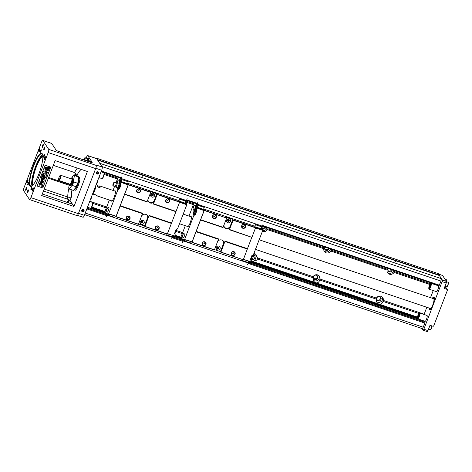 <?xml version="1.0" encoding="UTF-8"?>
<svg xmlns="http://www.w3.org/2000/svg" width="472" height="472" viewBox="0 0 472 472"><rect width="100%" height="100%" fill="white"/><g stroke="black" fill="none" stroke-linecap="round" stroke-linejoin="round"><path stroke-width="0.71" d="M262.585 226.064L439.06 285.684L440.978 281.064L441.379 278.675L438.352 273.648L96.553 158.203L96.341 158.492M69.921 200.393L69.679 201.019M41.442 142.338L24.137 187.413A2.744 0.631 -71.3 0 0 23.6 190.594L29.494 199.508A2.744 0.631 -71.3 0 0 29.583 199.585A2.744 0.631 -71.3 0 0 30.892 197.638L48.197 152.562A2.744 0.631 -71.3 0 0 48.734 149.382L42.84 140.467A2.744 0.631 -71.3 0 0 42.751 140.39A2.744 0.631 -71.3 0 0 41.442 142.338M86.164 158.085L86.382 157.512A2.744 0.631 -71.3 0 1 87.692 155.571A2.744 0.631 -71.3 0 1 87.78 155.642L92.164 162.268A2.744 0.466 -159 0 1 92.193 162.397A2.744 0.466 -159 0 1 90.064 162.067L59.047 151.595A2.744 0.466 -159 0 1 56.085 150.084L51.702 143.458A2.744 0.631 -71.3 0 0 51.613 143.382L42.751 140.39M69.213 184.782L68.93 184.357L48.634 177.501M68.93 184.357A2.744 2.631 146.5 0 0 69.266 184.446M75.319 175.147L75.431 174.858A2.744 2.631 146.5 0 0 75.485 173.1M87.692 155.571L96.553 158.562A2.744 0.631 108.7 0 1 96.642 158.639L97.527 159.672L96.553 158.203M29.583 199.585L77.054 215.621A2.744 0.631 108.7 0 0 78.364 213.674L95.668 168.593A2.744 0.631 108.7 0 0 96.205 165.412L95.881 164.923L102.212 167.064A2.744 0.631 108.7 0 1 101.675 170.239L95.792 168.256M97.486 159.914L102.212 167.064M76.523 175.554L75.951 173.643L74.576 172.54L53.295 165.353M73.974 206.482L87.403 171.507L55.118 160.604L41.695 195.579L73.974 206.482L72.464 204.193L42.71 194.145A2.744 0.466 -159 0 1 42.303 193.998M42.828 187.974L50.823 167.141L45.129 165.218L37.129 186.051L42.828 187.974L50.746 167.117M45.353 167.064L45.902 167.348L45.513 167.359M45.902 167.348L45.288 167.365L45.395 167.041L45.961 167.43L45.53 167.525L45.902 167.348M45.288 167.365L45.406 167.053M45.3 169.466L46.197 168.357L46.162 166.994L47.147 168.74L45.3 169.466L46.25 168.439L46.215 167.076M45.66 170.25L47.342 169.188L48.061 171.065L47.052 170.162L45.66 170.25L47.395 169.271M42.102 175.661L42.397 174.905L46.244 176.268L45.778 177.49L42.905 177.348L45.218 178.947L44.751 180.168L40.952 178.888L41.241 178.133L44.232 179.142L41.548 177.33L41.849 176.546L45.147 176.752L42.102 175.661M42.976 177.348L45.218 178.947M40.952 178.888L41.188 178.05L44.044 179.012M41.548 177.33L41.796 176.463L44.864 176.658M37.152 185.992L42.769 187.891M39.778 181.714L40.067 180.965L40.834 181.224L41.471 179.566L42.108 179.785L43.896 182.434L43.648 183.083L41.241 182.269L41.046 182.77L39.778 181.714M40.409 182.558L40.521 182.027M43.636 171.666L43.949 170.846L47.749 172.132L47.489 173.029L45.802 172.457L46.858 174.675L46.439 175.773L45.542 173.755L42.61 174.575L43.011 173.519L45.224 173.012L44.84 172.132L43.636 171.666M46.439 175.773L45.524 173.755M42.61 174.575L42.958 173.436L45.17 172.929L44.816 172.127M38.999 185.248L39.501 183.095L40.421 182.929L39.554 184.717L41.229 183.372L43.052 184.434L42.268 186.481L41.583 186.251L42.15 184.788L41.548 184.452L39.029 185.29L39.554 183.171L40.474 183.006M39.53 184.67L41.176 183.289L43.052 184.434M41.583 186.251L42.079 184.753M49.79 168.286L47.89 168.929L48.876 170.675L48.84 169.312L49.79 168.286L47.943 169.011L48.876 170.675M47.696 168.48L46.976 166.604L47.985 167.507L49.43 167.495L47.696 168.48L47.029 166.687L48.038 167.584L49.43 167.495M45.123 167.613L45.737 168.002L45.2 168.126L45.418 168.693M45.371 168.427L44.934 168.008L44.816 168.321L45.377 168.651M44.869 168.404L44.993 168.091L45.424 168.504L44.982 167.885L45.454 167.973M45.035 167.967L45.601 168.073L45.117 167.542L45.672 167.908M44.805 168.398L45.412 168.852M44.722 168.781L44.846 168.469M45.601 167.985L45.182 167.696M44.952 168.02L45.424 168.504M45.2 168.126L45.519 168.575M43.695 171.749L44.008 170.929L47.802 172.215M39.837 181.797L40.12 181.047L40.887 181.307L41.524 179.649L42.161 179.867L43.896 182.434M41.884 180.593L41.524 181.519L42.822 181.962L41.884 180.593M41.548 181.466L42.769 181.873M42.155 175.743L42.45 174.988L46.244 176.268M70.027 200.512A2.744 0.466 21 0 0 67.065 199.001L67.815 197.048C69.602 197.508 70.841 197.367 71.52 196.635L70.027 200.512L72.464 204.193M67.065 199.001L43.442 191.024M68.859 188.428A17.848 4.089 108.7 0 0 67.815 197.048L44.191 189.071M69.13 185.248L48.35 178.233M78.494 213.332L84.37 215.32A2.744 0.631 108.7 0 1 83.06 217.267L77.467 215.374M82.47 211.893A1.233 1.18 -33.5 0 1 82.14 209.863A1.233 1.18 -33.5 0 1 84.105 210.524A1.233 1.18 -33.5 0 1 82.47 211.893M97.008 174.009A1.233 1.18 -33.5 0 1 96.677 171.979A1.233 1.18 -33.5 0 1 98.648 172.646A1.233 1.18 -33.5 0 1 97.008 174.009M84.37 215.32L101.675 170.239M97.085 173.578A0.855 0.82 146.5 0 0 98.099 172.315A0.855 0.82 146.5 0 0 96.931 172.103A0.855 0.82 146.5 0 0 97.085 173.578M97.492 171.961A0.855 0.82 -33.5 0 1 96.583 172.563M82.541 211.456A0.855 0.82 146.5 0 0 83.562 210.199A0.855 0.82 146.5 0 0 82.394 209.981A0.855 0.82 146.5 0 0 82.541 211.456M82.954 209.839A0.855 0.82 -33.5 0 1 82.04 210.441M89.255 161.111A2.744 0.631 108.7 0 1 89.704 160.828L90.146 160.976A2.744 0.631 108.7 0 1 90.276 162.138M87.633 158.657A2.744 0.631 108.7 0 1 88.081 158.374L88.524 158.521A2.744 0.631 108.7 0 1 88.417 160.757M88.081 158.374A2.744 0.631 108.7 0 1 87.975 160.604M87.438 158.592L87.945 158.763A2.336 0.537 108.7 0 1 87.88 160.574M84.771 160.279A2.401 0.549 -71.3 0 0 85.06 157.713L87.338 158.486A2.401 0.549 108.7 0 1 87.267 160.368M85.06 157.713A2.401 0.549 -71.3 0 0 84.842 157.784L84.5 158.055A2.012 0.46 -71.3 0 0 83.562 159.872M84.435 160.167A2.012 0.46 -71.3 0 0 84.5 158.055M83.768 159.943L84.459 158.81L84.222 160.096M84.087 159.111L84.429 159.229M89.704 160.828A2.744 0.631 108.7 0 1 89.833 161.99M89.06 161.046L89.568 161.218A2.336 0.537 108.7 0 1 89.715 161.949M86.824 160.976A2.401 0.549 -71.3 0 0 86.683 160.167L88.96 160.94A2.401 0.549 108.7 0 1 89.102 161.743M86.683 160.167A2.401 0.549 -71.3 0 0 86.465 160.238L86.122 160.51A2.012 0.46 -71.3 0 0 85.957 160.681M86.435 160.846A2.012 0.46 -71.3 0 0 86.122 160.51M33.329 165.696A17.499 4.006 108.7 0 1 42.421 154.049A17.499 4.006 108.7 0 1 39.884 171.147A17.499 4.006 108.7 0 1 31.535 186.281A17.499 4.006 108.7 0 1 33.329 165.696M44.492 157.878A1.717 0.395 108.7 0 1 45.383 156.739A1.717 0.395 108.7 0 1 45.135 158.415A1.717 0.395 108.7 0 1 44.315 159.896A1.717 0.395 108.7 0 1 44.492 157.878M39.141 149.783A1.717 0.395 108.7 0 1 40.031 148.639A1.717 0.395 108.7 0 1 39.784 150.314A1.717 0.395 108.7 0 1 38.964 151.801A1.717 0.395 108.7 0 1 39.141 149.783M27.14 181.03A1.717 0.395 108.7 0 1 28.037 179.891A1.717 0.395 108.7 0 1 27.783 181.567A1.717 0.395 108.7 0 1 26.969 183.047A1.717 0.395 108.7 0 1 27.14 181.03M32.491 189.13A1.717 0.395 108.7 0 1 33.388 187.986A1.717 0.395 108.7 0 1 33.134 189.661A1.717 0.395 108.7 0 1 32.32 191.148A1.717 0.395 108.7 0 1 32.491 189.13M27.954 183.484A1.375 0.313 108.7 0 1 28.668 182.575A1.375 0.313 108.7 0 1 28.467 183.915A1.375 0.313 108.7 0 1 27.813 185.101A1.375 0.313 108.7 0 1 27.954 183.484M31.193 188.393A1.375 0.313 108.7 0 1 31.907 187.478A1.375 0.313 108.7 0 1 31.707 188.824A1.375 0.313 108.7 0 1 31.058 190.01A1.375 0.313 108.7 0 1 31.193 188.393M40.545 150.68A1.375 0.313 108.7 0 1 41.259 149.766A1.375 0.313 108.7 0 1 41.058 151.111A1.375 0.313 108.7 0 1 40.403 152.297A1.375 0.313 108.7 0 1 40.545 150.68M43.79 155.589A1.375 0.313 108.7 0 1 44.504 154.674A1.375 0.313 108.7 0 1 44.303 156.014A1.375 0.313 108.7 0 1 43.648 157.205A1.375 0.313 108.7 0 1 43.79 155.589M42.462 145.577A1.546 0.354 108.7 0 1 43.2 144.479A1.546 0.354 108.7 0 1 43.041 146.06A1.546 0.354 108.7 0 1 42.209 147.406A1.546 0.354 108.7 0 1 42.462 145.577M44.085 148.031A1.546 0.354 108.7 0 1 44.822 146.934A1.546 0.354 108.7 0 1 44.663 148.509A1.546 0.354 108.7 0 1 43.831 149.86A1.546 0.354 108.7 0 1 44.085 148.031M25.984 188.511A1.546 0.354 108.7 0 1 26.721 187.413A1.546 0.354 108.7 0 1 26.562 188.989A1.546 0.354 108.7 0 1 25.73 190.34A1.546 0.354 108.7 0 1 25.984 188.511M27.6 190.959A1.546 0.354 108.7 0 1 28.338 189.868A1.546 0.354 108.7 0 1 28.184 191.443A1.546 0.354 108.7 0 1 27.352 192.794A1.546 0.354 108.7 0 1 27.6 190.959M44.533 154.922L43.825 157.028M41.294 150.013L40.58 152.12M31.943 187.726L31.229 189.832M28.698 182.817L27.99 184.924M33.429 188.257A1.44 0.33 -71.3 0 0 32.792 189.278A1.44 0.33 -71.3 0 0 32.515 190.959M28.078 180.162A1.44 0.33 -71.3 0 0 27.441 181.183A1.44 0.33 -71.3 0 0 27.164 182.859M40.073 148.91A1.44 0.33 -71.3 0 0 39.436 149.931A1.44 0.33 -71.3 0 0 39.158 151.612M45.424 157.005A1.44 0.33 -71.3 0 0 44.787 158.031A1.44 0.33 -71.3 0 0 44.51 159.707M42.515 154.273A17.157 3.929 -71.3 0 0 41.896 153.713A17.157 3.929 -71.3 0 0 33.701 165.884A17.157 3.929 -71.3 0 0 30.91 186.228A17.157 3.929 -71.3 0 0 31.742 186.163M32.025 185.962A17.157 3.929 108.7 0 1 35.601 166.522A17.157 3.929 108.7 0 1 42.616 154.598M33.005 185.012A15.44 3.54 108.7 0 1 34.952 169.483A15.44 3.54 108.7 0 1 42.822 155.949M42.846 156.427A15.098 3.457 -71.3 0 0 36.238 167.123A15.098 3.457 -71.3 0 0 33.311 184.646M70.358 203.485A2.401 0.549 -71.3 0 0 70.198 203.102A2.401 0.549 -71.3 0 0 69.986 203.172L69.821 203.302M71.644 202.954A2.744 0.631 108.7 0 1 71.496 203.538M71.555 202.824A2.336 0.537 108.7 0 1 71.402 203.509M71.018 202.004A2.401 0.549 108.7 0 1 70.782 203.296M68.416 202.83A2.401 0.549 -71.3 0 0 68.582 200.647A2.401 0.549 -71.3 0 0 68.363 200.718L68.021 200.989A2.012 0.46 -71.3 0 0 67.213 202.423M68.08 202.712A2.012 0.46 -71.3 0 0 68.021 200.989M67.431 202.494L67.974 201.745L67.885 202.647M67.602 202.045L67.95 202.163M78.759 177.496A6.862 1.569 108.7 0 1 79.426 177.26A6.862 1.569 108.7 0 1 78.311 185.396A6.862 1.569 108.7 0 1 75.03 190.263A6.862 1.569 108.7 0 1 74.594 189.296M75.986 189.744A6.862 1.569 108.7 0 1 75.968 189.13M79.485 178.729A6.862 1.569 108.7 0 1 79.868 178.245M76.175 189.52A6.177 1.416 108.7 0 1 76.122 189.183M78.794 178.699A5.493 1.257 108.7 0 1 77.65 184.918A5.493 1.257 108.7 0 1 75.408 188.735M78.741 177.678L78.529 176.965L77.892 182.705L77.473 183.201L77.892 182.705M76.169 187.195L76.116 186.729L76.169 187.195L73.372 190.399L73.951 190.151M69.343 183.997L68.753 187.49A7.204 1.652 -71.3 0 0 69.52 188.658L71.738 185.697A7.204 1.652 -71.3 0 0 73.461 181.207L74.311 176.18A7.204 1.652 -71.3 0 0 73.543 175.018L71.378 178.44L71.325 177.973A7.204 1.652 -71.3 0 0 70.965 178.746M69.897 185.632L70.216 185.738A4.118 0.944 -71.3 0 0 72.428 182.139A4.118 0.944 -71.3 0 0 72.847 177.932L72.535 177.826A4.118 0.944 108.7 0 1 71.862 182.711A4.118 0.944 108.7 0 1 69.897 185.632A4.118 0.944 108.7 0 1 69.726 185.449L69.531 185.036A3.776 0.867 -71.3 0 0 71.496 182.522A3.776 0.867 -71.3 0 0 71.88 178.08A3.776 0.867 -71.3 0 0 71.213 178.829M71.88 178.08L72.287 177.867A4.118 0.944 108.7 0 1 72.535 177.826M69.461 184.033A3.776 0.867 -71.3 0 0 69.531 185.036M60.133 175.519L60.534 175.307A2.744 0.631 108.7 0 1 60.699 175.283L71.779 179.024A2.744 0.631 108.7 0 1 71.331 182.275A2.744 0.631 108.7 0 1 70.021 184.222L58.941 180.481A2.744 0.631 108.7 0 1 58.829 180.363L58.634 179.944A2.401 0.549 -71.3 0 0 59.885 178.345A2.401 0.549 -71.3 0 0 60.133 175.519A2.401 0.549 -71.3 0 0 58.982 177.596A2.401 0.549 -71.3 0 0 58.634 179.944M60.699 175.283A2.744 0.631 108.7 0 1 60.257 178.534A2.744 0.631 108.7 0 1 58.941 180.481M68.965 188.204L68.753 187.49L68.965 188.204M69.52 188.658L69.573 189.119L73.372 190.399A7.552 1.729 -71.3 0 1 73.231 190.381L69.431 189.095A7.552 1.729 108.7 0 0 69.573 189.119M73.461 181.207L73.673 181.921L77.473 183.201A7.552 1.729 -71.3 0 1 76.116 186.729L72.322 185.449L71.738 185.697M78.753 177.378L78.063 176.074A7.552 1.729 -71.3 0 1 78.529 176.965L74.729 175.684L74.311 176.18M74.122 174.77L73.543 175.018L74.122 174.77A7.552 1.729 108.7 0 1 74.263 174.793A7.552 1.729 108.7 0 1 74.729 175.684M100.058 187.762L99.085 186.292A5.145 1.18 108.7 0 1 99.763 185.938A5.145 1.18 108.7 0 1 100.058 187.762L97.527 186.906A5.145 1.18 108.7 0 0 97.232 185.083L96.123 184.711A2.348 2.348 0 0 0 96.795 184.098L97.232 182.546M92.571 193.962A5.493 1.257 -71.3 0 0 95.533 186.233M95.716 185.762A5.286 1.209 108.7 0 1 92.5 194.151M95.863 185.384A5.145 1.18 108.7 0 1 94.683 190.611A5.145 1.18 108.7 0 1 92.459 194.246M259.157 239.776L433.65 298.711A5.145 1.18 108.7 0 1 433.862 298.941A5.145 1.18 108.7 0 1 432.812 304.818A5.145 1.18 108.7 0 1 430.665 308.417A5.145 1.18 108.7 0 1 430.352 308.47L255.464 249.393M99.085 186.292L97.556 185.773M96.14 195.001A5.145 1.18 108.7 0 0 96.471 195.691A5.145 1.18 108.7 0 0 97.149 195.337L94.618 194.482A5.145 1.18 108.7 0 1 93.94 194.836L92.429 194.328M90.3 199.88A2.348 2.348 0 0 0 90.966 199.272L91.403 197.721M315.007 282.486L316.234 282.899C317.939 282.958 319.101 281.996 319.727 280.02L319.986 279.029A3.776 3.617 146.5 0 0 313.107 276.704L312.806 277.683L313.673 281.188L315.007 282.486L252.933 261.517L255.653 260.267M378.302 303.862L379.529 304.281C381.234 304.334 382.397 303.378 383.022 301.401L383.282 300.404A3.776 3.617 146.5 0 0 376.402 298.08L376.101 299.065L376.969 302.57L378.302 303.862L316.234 282.899M250.868 260.432L252.933 261.517M417.36 318.045L250.715 261.759M180.764 238.13L174.764 236.106M104.808 212.477L91.273 207.904M417.401 318.388L250.538 262.031M180.699 238.443L174.587 236.378M104.749 212.789L91.013 208.152M84.647 214.601L422.21 328.618L423.26 327.214L424.847 323.078L424.983 322.282L424.234 321.155L249.611 262.172M181.667 239.221L173.655 236.513M105.71 213.568L87.414 207.385M423.26 327.214L85.243 213.043M313.55 278.179A2.266 2.171 146.5 0 0 317.249 275.736M254.083 255.37A2.266 2.171 146.5 0 0 253.954 254.355M376.845 299.561A2.266 2.171 146.5 0 0 380.544 297.112M253.653 254.113A2.266 2.171 -33.5 0 1 254.579 255.694M314.842 279.406A2.266 2.171 -33.5 0 1 314.446 275.512A2.266 2.171 -33.5 0 1 317.373 278.651A2.266 2.171 -33.5 0 1 314.842 279.406M324.701 249.139A2.266 2.171 146.5 0 0 328.376 248.296M262.609 228.348A2.266 2.171 146.5 0 0 265.081 226.92M387.996 270.515A2.266 2.171 146.5 0 0 391.671 269.677M265.707 227.132A2.266 2.171 -33.5 0 1 262.438 228.879M329.008 248.514A2.266 2.171 -33.5 0 1 324.901 249.535A2.266 2.171 -33.5 0 1 324.754 247.452M439.326 275.123L97.527 159.672M439.267 275.477L97.592 160.073M268.987 218.695L269.589 219.026L268.987 218.695M441.379 278.675L99.71 163.271M142.568 176.198L141.972 175.873L142.568 176.198M395.754 261.718L395.152 261.388L395.754 261.718M440.978 281.064L101.852 166.516M262.426 231.256A3.776 3.617 146.5 0 0 267.441 229.652L268.167 227.964M325.137 247.204L323.851 248.709A3.776 3.617 146.5 0 0 330.736 251.033L331.462 249.34M388.432 268.586L387.146 270.084A3.776 3.617 146.5 0 0 394.031 272.409L394.757 270.721M256.768 256.585A3.776 3.617 146.5 0 0 253.918 253.411M424.057 314.47A1.375 0.313 108.7 0 1 424.151 314.21L426.812 307.272M430.505 297.649L433.225 290.569M392.303 269.89A2.266 2.171 -33.5 0 1 388.196 270.91A2.266 2.171 -33.5 0 1 388.055 268.828M379.736 296.623A2.266 2.171 -33.5 0 1 380.137 300.517A2.266 2.171 -33.5 0 1 377.211 297.378A2.266 2.171 -33.5 0 1 379.736 296.623M382.391 297.189A3.776 3.617 -33.5 0 1 376.438 301.514M393.713 270.368A3.776 3.617 -33.5 0 1 387.341 272.244M431.614 307.685A4.803 1.103 108.7 0 1 431.072 308.204L430.665 308.417M433.862 298.941L434.057 299.354A4.803 1.103 108.7 0 1 434.175 300.103M430.198 308.417A5.835 1.333 -71.3 0 0 430.517 309.237M434.246 298.198A5.835 1.333 -71.3 0 0 433.497 298.664M430.075 308.375A5.835 1.333 -71.3 0 0 430.452 309.225A5.835 1.333 -71.3 0 0 430.635 309.231M434.34 298.274A5.835 1.333 -71.3 0 0 434.187 298.168A5.835 1.333 -71.3 0 0 433.367 298.617M429.88 308.304A6.313 1.446 -71.3 0 0 430.033 309.402A6.313 1.446 -71.3 0 0 430.252 309.661M434.287 297.702A6.313 1.446 -71.3 0 0 433.957 297.773A6.313 1.446 -71.3 0 0 433.172 298.552M313.142 280.138A3.776 3.617 146.5 0 0 319.096 275.807M324.04 250.862A3.776 3.617 146.5 0 0 330.418 248.986M262.709 230.513A3.776 3.617 146.5 0 0 267.123 227.61M256.066 256.072A3.776 3.617 146.5 0 0 255.8 254.426M436.346 291.572A3.086 0.708 -71.3 0 0 436.447 291.655A3.086 0.708 -71.3 0 0 438.104 288.952A3.086 0.708 -71.3 0 0 438.423 285.802L431.142 283.342A3.086 0.708 108.7 0 1 430.824 286.498A3.086 0.708 108.7 0 1 429.166 289.194A3.086 0.708 108.7 0 1 429.066 289.112M432.346 298.274A6.862 1.569 108.7 0 1 434.169 297.283A6.862 1.569 108.7 0 1 433.172 303.986A6.862 1.569 108.7 0 1 429.903 309.921A6.862 1.569 108.7 0 1 429.054 308.027M424.953 321.243A3.086 0.708 -71.3 0 0 425.054 321.326A3.086 0.708 -71.3 0 0 426.712 318.629A3.086 0.708 -71.3 0 0 427.03 315.473L419.755 313.019A3.086 0.708 108.7 0 1 419.437 316.169A3.086 0.708 108.7 0 1 417.779 318.871A3.086 0.708 108.7 0 1 417.673 318.783M422.08 328.571L423.142 330.182A1.375 0.313 -71.3 0 0 423.189 330.223A1.375 0.313 -71.3 0 0 423.844 329.249L442.116 281.642A1.375 0.313 -71.3 0 0 442.388 280.055L439.284 275.359M429.485 308.175A6.519 1.493 -71.3 0 0 429.915 309.768A6.519 1.493 -71.3 0 0 430.116 309.779M434.252 297.525A6.519 1.493 -71.3 0 0 434.087 297.413A6.519 1.493 -71.3 0 0 432.783 298.422M427.26 331.574A1.375 0.313 108.7 0 0 427.302 331.609A1.375 0.313 108.7 0 0 427.962 330.636L430.022 325.273L432.865 326.235A0.684 0.655 146.5 0 0 433.744 325.816L447.415 290.209A0.684 0.655 146.5 0 0 447.019 289.365L444.984 286.286M438.659 274.114L442.465 275.4A2.744 0.631 108.7 0 1 442.553 275.471L446.5 281.442A1.375 0.313 108.7 0 1 446.235 283.035L444.176 288.398L447.019 289.365M431.833 325.887A2.401 0.549 108.7 0 1 430.364 329.674A2.401 0.549 108.7 0 1 430.145 329.745L428.511 329.196M431.939 325.922A2.012 0.46 108.7 0 1 431.561 327.828A2.012 0.46 108.7 0 1 430.706 329.403L430.364 329.674M445.102 279.324L446.541 279.813A2.401 0.549 108.7 0 1 446.618 279.878A2.401 0.549 108.7 0 1 446.671 279.996A2.401 0.549 108.7 0 1 446.524 281.483M446.736 280.321A2.012 0.46 108.7 0 1 446.777 280.421A2.012 0.46 108.7 0 1 446.636 281.749M446.547 281.719L448.164 282.262A2.401 0.549 108.7 0 1 448.241 282.333A2.401 0.549 108.7 0 1 448.294 282.451A2.401 0.549 108.7 0 1 447.916 284.716A2.401 0.549 108.7 0 1 446.842 286.746A2.401 0.549 108.7 0 1 446.624 286.817L444.996 286.262M448.359 282.775A2.012 0.46 108.7 0 1 448.4 282.875A2.012 0.46 108.7 0 1 448.081 284.775A2.012 0.46 108.7 0 1 447.185 286.474L446.842 286.746M430.305 283.825L430.334 284.699L430.765 284.522L429.939 285.719L430.305 283.825L430.393 284.675M430.765 284.522L429.939 285.719M429.756 286.067L429.945 284.309L428.912 286.988L429.756 286.067L428.912 286.988M436.447 291.655L429.166 289.194L428.753 288.286L429.219 287.595L429.237 288.498L429.597 286.61L428.777 287.802L429.219 287.649M429.237 288.498L429.597 286.61M430.688 285.359L429.597 288.02L429.844 286.28L430.688 285.359M430.623 285.336L429.597 288.02M429.691 286.05L429.945 284.309L428.959 286.899M418.912 313.496L418.941 314.37L419.372 314.193L418.552 315.39L418.912 313.496L419 314.346M419.372 314.193L418.552 315.39M418.363 315.744L418.552 313.98L417.525 316.659L418.363 315.744L417.525 316.659M425.054 321.326L417.779 318.871L417.36 317.957L417.826 317.267L417.844 318.169L418.21 316.281L417.384 317.479L417.832 317.32M417.844 318.169L418.21 316.281M419.295 315.031L418.204 317.691L418.457 315.951L419.295 315.031M419.236 315.013L418.204 317.691M418.304 315.721L418.552 313.98L419.755 313.019M249.316 261.517L250.691 261.83L251.198 259.576L250.437 259.323L252.013 255.216L252.774 255.476L253.21 254.337L253.523 254.443L262.81 230.265L261.73 229.899L261.287 228.737L261.848 226.932L261.24 228.855L261.748 229.628L233.192 219.993L229.416 229.746L251.818 237.316L229.587 229.51M251.995 237.08L255.558 227.799L254.715 226.23L203.762 209.019M196.187 231.363L218.595 238.932L214.376 250.012L191.968 242.443L200.553 219.999L222.955 227.563L226.696 218.052L204.329 210.246L203.68 209.267L204.134 207.255L197.803 205.119L197.361 207.143L197.756 208.435L204.081 210.571L203.68 209.267M226.737 217.81L226.359 217.238L232.814 219.421L233.192 219.993M254.715 226.23L255.405 224.572L261.848 226.932M254.951 226.584L255.405 224.572M243.345 259.618L247.458 248.679L225.05 241.109L220.937 252.054L243.239 259.759L220.831 252.19L220.453 251.617L223.457 243.788A3.499 3.357 146.5 0 0 223.315 241.05M214.571 249.635L220.453 251.617M191.72 242.065L191.968 242.443M191.136 241.865L190.588 243.05L184.263 240.915M242.006 259.346L241.859 260.367L248.189 262.509L248.738 261.323M242.289 259.441L241.859 260.367M185.596 239.994L192.063 241.888L204.081 210.571M200.553 219.999L204.329 210.246M225.05 241.109L223.816 244.331A3.499 3.357 146.5 0 0 217.698 241.481M224.005 225.067A3.499 3.357 146.5 0 0 230.649 226.525L229.416 229.746M247.458 248.679L251.818 237.316M223.132 227.333L200.724 219.763M242.856 228.289A2.059 1.971 -33.5 0 1 242.301 224.89A2.059 1.971 -33.5 0 1 245.593 226.005A2.059 1.971 -33.5 0 1 242.856 228.289M255.558 227.799L233.15 220.229M213.739 218.453A2.059 1.971 -33.5 0 1 213.185 215.055A2.059 1.971 -33.5 0 1 216.477 216.17A2.059 1.971 -33.5 0 1 213.739 218.453M226.696 218.052L204.287 210.482M214.483 249.871L192.075 242.301M232.436 255.435A2.059 1.971 -33.5 0 1 231.882 252.042A2.059 1.971 -33.5 0 1 235.174 253.151A2.059 1.971 -33.5 0 1 232.436 255.435M247.393 249.074L224.985 241.511M203.32 245.599A2.059 1.971 -33.5 0 1 202.765 242.207A2.059 1.971 -33.5 0 1 206.057 243.316A2.059 1.971 -33.5 0 1 203.32 245.599M218.53 239.328L196.122 231.758M197.797 204.931L197.019 203.933M180.593 238.856A1.817 0.419 108.7 0 1 180.723 238.36L180.363 237.251L180.977 236.956L185.295 225.693M188.989 216.076L194.039 202.925M190.493 216.583A5.493 1.257 108.7 0 1 191.018 216.4A5.493 1.257 108.7 0 1 190.127 222.908A5.493 1.257 108.7 0 1 187.508 226.802A5.493 1.257 108.7 0 1 187.201 226.336M224.336 227.085A3.499 3.357 146.5 0 0 230.295 225.988L232.814 219.421M244.372 224.772A1.782 1.711 -33.5 0 1 241.782 226.483M242.909 227.97A1.782 1.711 146.5 0 0 245.033 225.345A1.782 1.711 146.5 0 0 242.596 224.902A1.782 1.711 146.5 0 0 242.909 227.97M233.953 251.918A1.782 1.711 -33.5 0 1 231.363 253.629M232.489 255.116A1.782 1.711 146.5 0 0 234.608 252.49A1.782 1.711 146.5 0 0 232.177 252.048A1.782 1.711 146.5 0 0 232.489 255.116M204.836 242.083A1.782 1.711 -33.5 0 1 202.246 243.794M203.373 245.287A1.782 1.711 146.5 0 0 205.491 242.661A1.782 1.711 146.5 0 0 203.06 242.219A1.782 1.711 146.5 0 0 203.373 245.287M215.256 214.937A1.782 1.711 -33.5 0 1 212.665 216.648M213.792 218.135A1.782 1.711 146.5 0 0 215.916 215.509A1.782 1.711 146.5 0 0 213.48 215.067A1.782 1.711 146.5 0 0 213.792 218.135M217.468 249.9A2.059 1.971 -33.5 0 1 216.913 246.502A2.059 1.971 -33.5 0 1 220.2 247.611A2.059 1.971 -33.5 0 1 217.468 249.9M227.887 222.749A2.059 1.971 -33.5 0 1 227.333 219.356A2.059 1.971 -33.5 0 1 230.625 220.465A2.059 1.971 -33.5 0 1 227.887 222.749M218.394 246.962A0.855 0.82 -33.5 0 1 217.161 247.776M217.704 248.508A0.855 0.82 146.5 0 0 218.719 247.245A0.855 0.82 146.5 0 0 217.551 247.033A0.855 0.82 146.5 0 0 217.704 248.508M228.814 219.816A0.855 0.82 -33.5 0 1 227.581 220.63M228.123 221.356A0.855 0.82 146.5 0 0 229.144 220.1A0.855 0.82 146.5 0 0 227.976 219.881A0.855 0.82 146.5 0 0 228.123 221.356M197.803 208.305L196.724 207.945L196.216 210.199A1.782 0.407 -71.3 0 0 195.479 211.427A1.782 0.407 -71.3 0 0 195.19 213.545A1.782 0.407 -71.3 0 0 196.039 212.276A1.782 0.407 -71.3 0 0 196.417 210.264M195.402 214.559L194.21 213.645A2.23 0.513 -71.3 0 1 194.582 211.244A2.23 0.513 -71.3 0 1 195.715 209.48A2.23 0.513 -71.3 0 1 195.786 209.544L196.977 210.453L195.402 214.559L194.971 213.904A2.23 0.513 -71.3 0 1 195.142 212.117A2.23 0.513 -71.3 0 1 196.087 209.999M196.977 203.916L197.65 204.883M192.063 241.888L185.732 239.746L185.508 240.106L184.434 239.746L183.927 238.974L183.266 240.425L182.021 238.537L181.278 239.092M194.641 214.3L194.204 215.438L193.892 215.332L184.611 239.51L185.685 239.876M204.152 210.176L197.845 208.046M203.638 209.403L197.479 207.32M204.258 207.444L197.927 205.308M184.764 239.859L184.286 240.909L182.499 240.985L181.985 240.207M193.614 210.099A2.572 0.59 -71.3 0 0 193.65 210.176A2.572 0.59 -71.3 0 0 193.732 210.246A2.572 0.59 -71.3 0 0 194.965 208.417A2.572 0.59 -71.3 0 0 195.378 205.367A2.572 0.59 -71.3 0 0 195.196 205.408M183.024 237.687A2.572 0.59 -71.3 0 0 183.059 237.764A2.572 0.59 -71.3 0 0 183.142 237.835A2.572 0.59 -71.3 0 0 184.375 236.012A2.572 0.59 -71.3 0 0 184.788 232.956A2.572 0.59 -71.3 0 0 184.605 233.003M193.892 215.332L193.461 214.677A3.463 0.796 108.7 0 1 194.033 210.949A3.463 0.796 108.7 0 1 195.792 208.205A3.463 0.796 108.7 0 1 195.904 208.299L196.34 208.954M196.724 207.945L196.794 207.544L197.868 207.91M197.361 207.143L196.287 206.777L196.794 207.544M196.287 206.777L196.812 205.131L196.629 204.175L197.933 205.361M195.732 203.497L196.812 205.131M181.154 239.05A1.333 0.307 108.7 0 1 181.325 238.384L180.977 236.956M182.499 240.985L181.437 238.873M180.304 237.587L180.363 237.251M195.886 203.55L196.523 204.512M182.635 240.69L183.266 240.425M180.723 238.36L181.325 238.384M181.443 237.67L180.8 237.912M194.204 215.438L193.774 214.784A3.463 0.796 108.7 0 1 194.228 211.397A3.463 0.796 108.7 0 1 195.927 208.329M183.154 237.841A2.572 0.59 108.7 0 1 183.095 237.788A3.062 3.062 0 0 1 182.457 235.829L183.03 234.142L182.457 235.829M183.03 234.142A3.062 3.062 0 0 1 184.723 232.967A2.572 0.59 108.7 0 1 184.806 232.962M193.744 210.246A2.572 0.59 108.7 0 1 193.685 210.199A3.062 3.062 0 0 1 193.048 208.24L193.62 206.547L193.048 208.24M193.62 206.547A3.062 3.062 0 0 1 195.314 205.379A2.572 0.59 108.7 0 1 195.396 205.373M193.131 208.353L193.833 206.529L193.131 208.353M193.172 207.692L193.549 207.822M182.54 235.947L183.242 234.124L182.54 235.947M182.581 235.286L182.959 235.41M255.529 224.76L261.86 226.896M255.081 226.778L261.24 228.855M255.505 227.941L261.683 230.029L261.748 229.628M243.481 259.252L249.611 261.47M243.387 259.512L249.664 261.34M249.771 261.812L249.47 263.6L248.219 262.497L248.75 261.329M261.801 229.504L262.875 229.864L262.367 229.097L261.287 228.737M262.875 229.864L262.81 230.265M250.85 260.479L251.075 260.821M250.691 261.83L249.44 261.7M261.86 226.955L263.594 226.796L262.892 227.451L262.367 229.097M250.709 258.762A2.23 0.513 108.7 0 0 250.762 258.921L251.198 259.576M184.157 240.915L183.602 240.938M183.354 240.944L248.396 263.105L247.529 264.591M248.302 262.786L248.396 263.105M183.26 241.103L182.398 242.596L183.136 240.956M197.744 205.072L197.874 204.677M197.373 204.376L197.904 202.187L197.278 204.128M261.559 226.654L262.544 226.235L197.414 204.234M197.385 204.299L197.862 204.76M262.544 226.235L263.04 224.188M250.903 259.134A2.401 0.549 -71.3 0 0 250.992 259.087L251.021 259.057A2.401 0.549 -71.3 0 0 251.912 257.494L251.948 257.393A2.401 0.549 -71.3 0 0 252.467 255.37M250.661 258.745L250.892 258.821A2.059 0.472 -71.3 0 0 251.788 257.582A2.059 0.472 -71.3 0 0 252.349 255.328M255.918 255.96A2.266 0.519 108.7 0 1 255.653 258.255A2.266 0.519 108.7 0 1 254.473 260.243L256.632 260.284A1.611 0.372 108.7 0 0 257.47 258.868A1.611 0.372 108.7 0 0 257.665 257.24L255.918 255.96A2.266 0.519 108.7 0 0 255.901 255.948L254.803 255.818A2.059 0.472 108.7 0 1 254.868 255.818L253.139 254.526M253.511 254.65L253.399 256.497L252.898 256.331L252.473 255.281M253.399 256.497L252.42 259.051L251.918 258.88L251.912 257.494M251.948 257.393L252.898 256.331M251.045 259.582L250.992 259.087M252.42 259.051L252.255 259.653L251.181 259.63M251.021 259.057L251.918 258.88M254.868 255.818A2.059 0.472 108.7 0 1 254.656 257.918A2.059 0.472 108.7 0 1 253.552 259.718A2.059 0.472 108.7 0 1 253.499 259.683L254.449 260.237A2.266 0.519 108.7 0 0 254.473 260.243M121.021 178.263L121.977 179.708L121.404 181.484L121.847 182.652L120.773 182.292L120.266 184.54L121.021 184.8L119.445 188.906L119.015 188.251A2.23 0.513 -71.3 0 1 118.956 188.086M120.602 184.658A2.059 0.472 108.7 0 1 120.041 186.906A2.059 0.472 108.7 0 1 119.145 188.145L118.655 187.98M171.501 223.026L149.099 215.456L144.875 226.536L167.283 234.106L179.602 202.146L178.764 200.576L127.806 183.36M120.236 205.709L142.638 213.273L138.42 224.353L116.012 216.79L124.596 194.34L147.004 201.91L150.78 192.157L128.372 184.587L127.729 183.614L128.177 181.602L121.965 179.684M150.78 192.157L150.403 191.585L156.857 193.768L157.235 194.34L153.459 204.093L175.867 211.662M179.643 201.904L157.235 194.34M178.764 200.576L179.448 198.918L185.779 201.054L185.284 203.202L185.797 203.975L179.637 201.892M179 200.93L179.448 198.918M144.875 226.536L144.497 225.964L147.506 218.135A3.499 3.357 146.5 0 0 147.358 215.397M138.615 223.976L144.497 225.964M115.764 216.406L116.012 216.79M115.18 216.211L114.637 217.397L108.306 215.262M166.05 233.687L165.902 234.714L172.233 236.85L172.781 235.67L172.25 236.82M166.333 233.782L165.902 234.714M109.64 214.341L116.106 216.229L128.13 184.918L127.729 183.614M124.596 194.34L128.372 184.587M149.099 215.456L147.86 218.678A3.499 3.357 146.5 0 0 141.748 215.828M148.049 199.408A3.499 3.357 146.5 0 0 154.692 200.871L153.459 204.093M176.038 211.427L153.636 203.857M147.175 201.68L124.773 194.11M166.905 202.635A2.059 1.971 -33.5 0 1 166.35 199.237A2.059 1.971 -33.5 0 1 169.637 200.346A2.059 1.971 -33.5 0 1 166.905 202.635M179.602 202.146L157.194 194.576M137.789 192.8A2.059 1.971 -33.5 0 1 137.234 189.402A2.059 1.971 -33.5 0 1 140.52 190.511A2.059 1.971 -33.5 0 1 137.789 192.8M150.739 192.399L128.331 184.829M167.389 233.964L144.981 226.395M138.526 224.218L116.118 216.648M156.48 229.781A2.059 1.971 -33.5 0 1 155.925 226.383A2.059 1.971 -33.5 0 1 159.217 227.498A2.059 1.971 -33.5 0 1 156.48 229.781M171.436 223.421L149.028 215.852M127.363 219.946A2.059 1.971 -33.5 0 1 126.809 216.554A2.059 1.971 -33.5 0 1 130.101 217.663A2.059 1.971 -33.5 0 1 127.363 219.946M142.573 213.674L120.165 206.105M121.841 179.277L121.068 178.274M104.636 213.202A1.817 0.419 108.7 0 1 104.772 212.707L104.406 211.598L105.02 211.303L109.345 200.04M113.038 190.422L114.466 186.694M116.047 182.57L118.083 177.271M114.543 190.93A5.493 1.257 108.7 0 1 115.062 190.747A5.493 1.257 108.7 0 1 114.171 197.255A5.493 1.257 108.7 0 1 111.551 201.149A5.493 1.257 108.7 0 1 111.245 200.683M148.379 201.432A3.499 3.357 146.5 0 0 154.338 200.334L156.857 193.768M168.415 199.113A1.782 1.711 -33.5 0 1 165.825 200.824M166.958 202.317A1.782 1.711 146.5 0 0 169.076 199.691A1.782 1.711 146.5 0 0 166.645 199.249A1.782 1.711 146.5 0 0 166.958 202.317M157.996 226.265A1.782 1.711 -33.5 0 1 155.406 227.976M156.533 229.463A1.782 1.711 146.5 0 0 158.657 226.837A1.782 1.711 146.5 0 0 156.22 226.395A1.782 1.711 146.5 0 0 156.533 229.463M128.88 216.43A1.782 1.711 -33.5 0 1 126.29 218.141M127.416 219.627A1.782 1.711 146.5 0 0 129.54 217.002A1.782 1.711 146.5 0 0 127.104 216.559A1.782 1.711 146.5 0 0 127.416 219.627M139.299 189.278A1.782 1.711 -33.5 0 1 136.709 190.995M137.842 192.482A1.782 1.711 146.5 0 0 139.96 189.856A1.782 1.711 146.5 0 0 137.529 189.414A1.782 1.711 146.5 0 0 137.842 192.482M141.511 224.241A2.059 1.971 -33.5 0 1 140.957 220.849A2.059 1.971 -33.5 0 1 144.249 221.958A2.059 1.971 -33.5 0 1 141.511 224.241M151.931 197.095A2.059 1.971 -33.5 0 1 151.382 193.697A2.059 1.971 -33.5 0 1 154.668 194.812A2.059 1.971 -33.5 0 1 151.931 197.095M142.438 221.309A0.855 0.82 -33.5 0 1 141.205 222.123M141.748 222.849A0.855 0.82 146.5 0 0 142.768 221.592A0.855 0.82 146.5 0 0 141.6 221.374A0.855 0.82 146.5 0 0 141.748 222.849M152.857 194.157A0.855 0.82 -33.5 0 1 151.624 194.977M152.167 195.703A0.855 0.82 146.5 0 0 153.188 194.44A0.855 0.82 146.5 0 0 152.019 194.228A0.855 0.82 146.5 0 0 152.167 195.703M116.106 216.229L109.775 214.093L109.557 214.453L108.477 214.093L107.97 213.32L107.309 214.772L106.064 212.884L105.321 213.432M128.13 184.918L121.847 182.652M108.477 214.093L117.935 189.679L118.254 189.785L118.69 188.647L119.445 188.906M108.654 213.857L109.728 214.217M128.195 184.522L121.894 182.393M127.688 183.75L121.522 181.667M128.301 181.791L121.977 179.649M108.814 214.205L108.336 215.25L106.548 215.326L106.035 214.553M118.885 183.077A2.572 0.59 -71.3 0 0 119.009 182.764A2.572 0.59 -71.3 0 0 119.428 179.714A2.572 0.59 -71.3 0 0 119.239 179.755M107.067 212.034A2.572 0.59 -71.3 0 0 107.103 212.111A2.572 0.59 -71.3 0 0 107.185 212.182A2.572 0.59 -71.3 0 0 108.418 210.353A2.572 0.59 -71.3 0 0 108.837 207.302A2.572 0.59 -71.3 0 0 108.648 207.344M117.935 189.679L117.504 189.024A3.463 0.796 108.7 0 1 117.392 188.263M119.139 183.089A3.463 0.796 108.7 0 1 119.835 182.552A3.463 0.796 108.7 0 1 119.953 182.646L120.384 183.301M120.773 182.292L120.838 181.891L121.912 182.257M121.404 181.484L120.33 181.124L120.838 181.891M120.33 181.124L120.861 179.478L120.673 178.522L121.977 179.708M119.776 177.844L120.861 179.478M105.197 213.391A1.333 0.307 108.7 0 1 105.368 212.73L105.02 211.303M106.548 215.326L105.48 213.22M104.353 211.928L104.406 211.598M119.929 177.891L120.566 178.858M106.678 215.031L107.309 214.772M104.772 212.707L105.368 212.73M105.492 212.017L104.849 212.258M118.69 188.647L118.395 188.204A2.401 0.549 108.7 0 1 118.348 188.222A2.401 0.549 108.7 0 1 118.319 188.222M117.021 188.051L117.953 187.455L118.932 184.906L119.044 183.059L119.876 183.708A2.401 0.549 108.7 0 1 119.971 184.104L120.266 184.54M118.254 189.785L117.817 189.13A3.463 0.796 108.7 0 1 117.711 188.322M119.457 183.195A3.463 0.796 108.7 0 1 119.971 182.676M107.203 212.182A2.572 0.59 108.7 0 1 107.138 212.135A3.062 3.062 0 0 1 106.507 210.176L107.073 208.482L106.507 210.176M107.073 208.482A3.062 3.062 0 0 1 108.766 207.308A2.572 0.59 108.7 0 1 108.849 207.308M117.664 180.894L117.097 182.581L117.664 180.894A3.062 3.062 0 0 1 119.357 179.72A2.572 0.59 108.7 0 1 119.44 179.72M117.174 182.699L117.876 180.876L117.174 182.699M117.215 182.039L117.593 182.168M106.584 210.288L107.286 208.465L106.584 210.288M106.625 209.627L107.002 209.757M173.36 235.864L174.734 236.177L175.242 233.923L174.481 233.664L176.056 229.563L176.817 229.817L177.254 228.684L177.572 228.79L186.853 204.612L185.773 204.246L185.337 203.078L185.891 201.278M179.572 199.107L185.903 201.243M179.124 201.119L185.284 203.202M179.549 202.287L185.726 204.37L185.797 203.975M167.53 233.599L173.661 235.811M167.43 233.858L173.708 235.687M185.844 203.851L186.918 204.211L186.41 203.444L185.337 203.078M186.918 204.211L186.853 204.612M174.894 234.826L175.124 235.168M174.734 236.177L173.484 236.047M173.814 236.159L173.513 237.947L172.262 236.844M185.909 201.302L187.644 201.143L186.941 201.798L186.41 203.444M174.74 232.997A2.23 0.513 108.7 0 0 174.811 233.268L175.242 233.923M174.929 233.451A3.062 3.062 0 0 0 175.029 233.315L175.602 231.628A3.062 3.062 0 0 0 175.537 230.92M108.2 215.256L107.651 215.279M107.398 215.291L172.439 237.451L171.578 238.938M172.345 237.133L172.439 237.451M107.303 215.45L106.442 216.937L107.179 215.303M121.788 179.419L121.923 179.024M121.416 178.723L121.953 176.534L121.322 178.475M185.608 200.995L186.593 200.576L121.457 178.581M121.434 178.64L121.906 179.106M186.593 200.576L187.089 198.535M119.971 184.104A2.401 0.549 108.7 0 1 119.971 184.275L119.965 184.351A2.401 0.549 108.7 0 1 119.44 186.464L119.404 186.564A2.401 0.549 108.7 0 1 118.513 188.127L118.484 188.157A2.401 0.549 108.7 0 1 118.395 188.204M117.085 188.163L118.348 188.222M117.953 187.455L118.513 188.127M118.932 184.906L119.44 185.077L119.44 186.464M119.404 186.564L118.46 187.626M119.546 183.23L119.971 184.275M119.965 184.351L119.44 185.077M119.044 183.059L117.044 183.089A2.059 0.472 -71.3 0 1 117.097 183.13A2.059 0.472 -71.3 0 1 117.115 183.148A2.059 0.472 -71.3 0 1 116.82 185.236A2.059 0.472 -71.3 0 1 115.793 186.995A2.059 0.472 -71.3 0 1 115.728 186.995L117.038 188.08M113.675 183.537L113.262 184.546A1.027 1.027 0 0 1 113.599 183.543L113.675 183.537M114.041 182.575A1.611 0.372 -71.3 0 0 113.964 182.528A1.611 0.372 -71.3 0 0 113.127 183.938A1.611 0.372 -71.3 0 0 112.932 185.573A1.611 0.372 -71.3 0 0 113.758 184.363A1.611 0.372 -71.3 0 0 114.041 182.575M112.932 185.573L114.678 186.853A2.266 0.519 -71.3 0 0 114.696 186.865A2.266 0.519 -71.3 0 0 115.852 185.107A2.266 0.519 -71.3 0 0 116.236 182.64A2.266 0.519 -71.3 0 0 116.147 182.57A2.266 0.519 -71.3 0 0 116.124 182.57L113.964 182.528M96.642 158.639L87.78 155.642M51.702 143.458L42.84 140.467M96.205 165.412L48.734 149.382M95.668 168.593L48.197 152.562M78.364 213.674L30.892 197.638M74.576 172.54A17.848 4.089 108.7 0 1 77.296 168.097M81.39 169.477A15.098 3.457 -71.3 0 0 76.794 175.643M71.962 189.95A15.098 3.457 -71.3 0 0 71.52 196.635M75.715 175.277L75.431 174.858M78.665 178.298A5.764 1.322 108.7 0 1 77.845 183.968A5.764 1.322 108.7 0 1 75.06 188.977M74.765 189.071A5.835 1.333 -71.3 0 0 77.644 184.399A5.835 1.333 -71.3 0 0 78.647 178.251M77.809 182.977A7.204 1.652 108.7 0 1 76.263 186.995M73.673 181.921A7.552 1.729 108.7 0 1 72.322 185.449M90.382 208.17A3.086 0.708 -71.3 0 0 90.482 208.258A3.086 0.708 -71.3 0 0 92.14 205.556A3.086 0.708 -71.3 0 0 92.459 202.405L89.686 201.467M92.66 202.836A2.744 0.631 108.7 0 1 92.382 205.639A2.744 0.631 108.7 0 1 90.901 208.034M101.769 178.499A3.086 0.708 -71.3 0 0 101.875 178.587A3.086 0.708 -71.3 0 0 103.533 175.885A3.086 0.708 -71.3 0 0 103.852 172.734L101.079 171.796M104.046 173.159A2.744 0.631 108.7 0 1 103.775 175.968A2.744 0.631 108.7 0 1 102.288 178.363M106.312 207.94L92.872 203.403M104.707 211.45L91.792 207.09M182.269 233.593L175.596 231.339M180.658 237.109L175.1 235.227M182.635 232.637L175.767 230.318M106.678 206.978L89.763 201.267M117.428 178.982L104.17 174.504M117.74 178.156L104.265 173.607M193.697 203.81L187.248 201.632M193.378 204.642L186.747 202.399M417.454 317.09L379.529 304.281M417.378 317.662L250.85 261.411M180.664 237.705L174.894 235.758M104.707 212.052L91.503 207.591M251.712 261.104L251.051 260.886M312.806 277.683L257.435 258.981M376.101 299.065L319.727 280.02M376.402 298.08L319.986 279.029M313.107 276.704L257.7 257.989M424.983 322.282L249.464 262.998M248.36 262.627L247.824 262.444M182.41 240.354L173.507 237.345M172.41 236.973L171.867 236.791M106.46 214.695L87.119 208.164M424.847 323.078L248.213 263.417M182.947 241.375L172.256 237.764M106.991 215.716L86.83 208.907M439.391 285.2L262.721 225.527M197.485 203.491L186.764 199.868M121.528 177.838L101.374 171.029M197.314 204.016L186.635 200.411M121.357 178.363L101.173 171.548M324.24 247.9L267.866 228.861M323.851 248.709L267.441 229.652M387.536 269.282L331.161 250.243M387.146 270.084L330.736 251.033M424.151 314.21L383.282 300.404M429.839 284.504L394.031 272.409M418.859 313.502L383.022 301.401M430.322 283.737L394.456 271.618M446.235 283.035L442.116 281.642M427.962 330.636L423.844 329.249M446.5 281.442L442.388 280.055M442.553 275.471L438.694 274.167M428.8 287.814A2.744 0.631 -71.3 0 0 428.871 288.687A2.744 0.631 -71.3 0 0 430.694 285.483A2.744 0.631 -71.3 0 0 429.962 284.315M429.921 284.38A2.744 0.631 -71.3 0 0 428.977 286.858M428.948 287A2.744 0.631 -71.3 0 0 428.806 287.761M417.413 317.485A2.744 0.631 -71.3 0 0 417.478 318.364A2.744 0.631 -71.3 0 0 419.301 315.154A2.744 0.631 -71.3 0 0 418.57 313.986M418.534 314.057A2.744 0.631 -71.3 0 0 417.59 316.535M417.396 317.461L417.543 316.671A2.744 0.631 -71.3 0 0 417.419 317.432M223.457 243.788L223.816 244.331M230.295 225.988L230.649 226.525M194.21 213.645L194.971 213.904M193.774 214.784L193.461 214.677M147.506 218.135L147.86 218.678M154.338 200.334L154.692 200.871M118.555 188.092L119.015 188.251M117.817 189.13L117.504 189.024M70.198 203.102L72.181 203.768M68.582 200.647L70.558 201.314M75.237 188.883L76.364 189.266M78.747 178.481L79.88 178.858M74.664 189.054L76.08 187.868C78.305 183.443 79.154 180.215 78.623 178.186M71.26 178.08L70.953 178.746M68.741 187.791L69.431 189.095M78.063 176.074L74.004 174.752M76.234 187.095L77.856 182.853M97.261 182.711A2.348 2.348 0 0 0 97.161 182.003M96.471 195.691L112.076 200.966M179.507 223.74L188.027 226.619M99.763 185.938L115.369 191.207M183.201 214.123L191.325 216.866M91.438 197.886A2.348 2.348 0 0 0 91.332 197.178M92.459 202.405C92.724 203.037 93.562 201.945 92.016 206.612C91.196 208.158 90.683 208.707 90.482 208.258L87.473 207.243M103.852 172.734C104.111 173.366 104.955 172.274 103.409 176.941C102.583 178.487 102.076 179.035 101.875 178.587L98.86 177.566M439.06 285.684L262.585 226.076M197.308 204.028L186.629 200.423M121.351 178.375L101.167 171.554M427.302 331.609L423.189 330.223M445.179 286.327L447.35 289.613M446.777 280.421L446.671 279.996M448.4 282.875L448.294 282.451M431.142 283.342L429.945 284.309M428.936 286.994L428.788 287.784M418.552 313.992L417.567 316.57M253.552 259.718L252.225 259.665M117.097 182.581A3.062 3.062 0 0 0 117.127 183.118M116.147 182.57L117.097 183.13M114.696 186.865L115.793 186.995"/></g></svg>
